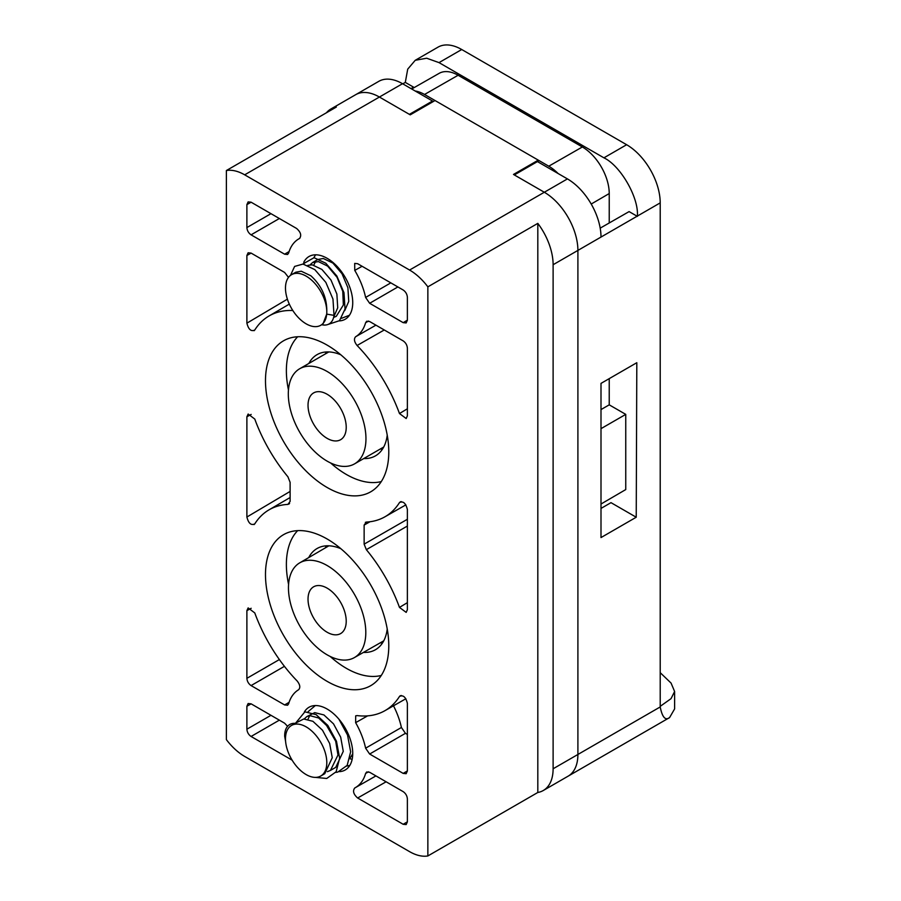 <?xml version="1.0" encoding="UTF-8"?>
<svg xmlns="http://www.w3.org/2000/svg" width="901" height="901" viewBox="0 0 901 901"><rect width="100%" height="100%" fill="white"/><g stroke="black" fill="none" stroke-linecap="round" stroke-linejoin="round"><path stroke-width="1.35" d="M327.131 487.486A87.183 50.332 60 0 1 270.142 410.541A87.183 50.332 60 0 1 283.669 340.724A87.183 50.332 60 0 1 327.131 345.117A87.183 50.332 60 0 1 384.051 421.826A87.183 50.332 60 0 1 370.852 491.732A87.183 50.332 60 0 1 327.131 487.486M327.131 461.132A54.905 31.704 -120 0 0 354.577 463.857A54.905 31.704 -120 0 0 363.002 419.855A54.905 31.704 -120 0 0 327.131 371.471A54.905 31.704 -120 0 0 299.673 368.757A54.905 31.704 -120 0 0 291.26 412.748A54.905 31.704 -120 0 0 327.131 461.132M327.131 394.255A27.007 15.599 -120 0 0 313.582 392.937A27.007 15.599 -120 0 0 309.493 414.595A27.007 15.599 -120 0 0 327.131 438.359A27.007 15.599 -120 0 0 340.589 439.722A27.007 15.599 -120 0 0 344.779 418.087A27.007 15.599 -120 0 0 327.131 394.255M327.131 588.139A27.007 15.599 -120 0 0 313.582 586.821A27.007 15.599 -120 0 0 309.493 608.479A27.007 15.599 -120 0 0 327.131 632.243A27.007 15.599 -120 0 0 340.589 633.606A27.007 15.599 -120 0 0 344.779 611.982A27.007 15.599 -120 0 0 327.131 588.139M327.131 654.824A54.691 31.569 -120 0 0 354.386 657.584A54.691 31.569 -120 0 0 362.878 613.784A54.691 31.569 -120 0 0 327.131 565.524A54.691 31.569 -120 0 0 299.695 562.866A54.691 31.569 -120 0 0 291.428 606.711A54.691 31.569 -120 0 0 327.131 654.824M327.131 681.359A87.183 50.332 60 0 1 270.142 604.413A87.183 50.332 60 0 1 283.669 534.597A87.183 50.332 60 0 1 327.131 538.989A87.183 50.332 60 0 1 384.051 615.687A87.183 50.332 60 0 1 370.852 685.593A87.183 50.332 60 0 1 327.131 681.359M304.38 711.903A36.209 20.903 60 0 1 309.02 707.251A36.209 20.903 60 0 1 327.131 709.042A36.209 20.903 60 0 1 350.782 740.949A36.209 20.903 60 0 1 345.229 769.972A36.209 20.903 60 0 1 339.418 771.639M339.26 320.902A36.209 20.903 -120 0 0 345.229 319.224A36.209 20.903 -120 0 0 350.782 290.212A36.209 20.903 -120 0 0 327.131 258.305A36.209 20.903 -120 0 0 309.02 256.503A36.209 20.903 -120 0 0 303.75 262.304M251.075 703.827L248.124 703.523L246.885 706.249L251.12 703.85L284.615 723.188L287.577 726.319M246.885 706.249L246.885 729.202C247.144 732.276 248.552 734.709 251.075 736.477L292.149 760.185M393.489 705.798A56.797 32.796 60 0 1 401.407 727.49L405.439 733.324L407.376 734.439M367.608 715.867L355.636 722.658L355.681 715.845L357.089 715.585A115.936 66.933 -120 0 0 384.918 710.686A115.936 66.933 -120 0 0 399.47 696.473L401.249 695.471M405.439 733.324L369.647 754.036L403.175 773.396L406.16 773.689L407.376 770.974L407.376 703.309C405.743 696.969 403.107 694.682 399.47 696.473L400.224 695.741M369.647 754.036L365.615 748.19L401.407 727.49M365.615 748.19A56.583 32.661 -120 0 0 355.636 722.658M362.089 266.279L354.757 270.401L354.701 263.407L357.652 263.711L403.175 289.998C405.709 291.766 407.106 294.199 407.376 297.274L407.376 320.227L406.16 322.941L403.175 322.648L369.647 303.288L365.615 297.443A56.583 32.661 -120 0 0 354.757 270.401M365.615 297.443L390.82 282.869M397.893 286.946L369.647 303.288M292.825 310.518A115.936 66.933 -120 0 0 268.982 316.003A115.936 66.933 -120 0 0 254.78 330.003L254.071 330.712M254.78 330.003C251.142 331.793 248.518 329.507 246.885 323.166L287.396 299.166M246.885 323.166L246.885 255.501L248.124 252.776L251.075 253.08L284.615 272.44L288.32 277.159M299.582 238.45L299.504 238.495C301.745 235.521 300.776 232.188 296.609 228.471L251.075 202.184L248.124 201.892L246.885 204.617L246.885 227.57C247.144 230.645 248.552 233.066 251.075 234.834L284.615 254.195L289.097 251.57M299.661 238.405L299.504 238.495A56.583 32.661 -120 0 0 298.749 238.911A56.583 32.661 -120 0 0 288.647 253.012L287.588 254.487L284.615 254.195M407.376 415.823L406.182 418.526L399.47 413.536A115.936 66.933 -120 0 0 357.089 345.488C354.183 341.772 353.699 338.855 355.636 336.737A56.583 32.661 -120 0 0 365.615 322.727L366.696 321.229L369.647 321.533L403.175 340.893C405.709 342.662 407.106 345.083 407.376 348.158L407.376 415.823M407.376 408.795L399.47 413.536M251.165 608.288L246.885 610.653L246.885 678.318C247.144 681.393 248.552 683.814 251.075 685.582L284.615 704.942L289.097 702.318M246.885 610.653L248.147 607.916L254.78 612.939A115.936 66.933 -120 0 0 297.161 680.987C300.067 684.704 300.551 687.621 298.614 689.738A56.583 32.661 -120 0 0 288.647 703.749L287.588 705.224L284.615 704.942M386.112 781.786L357.652 798.004L403.175 824.291L406.16 824.573L407.376 821.87L407.376 798.905C407.106 795.831 405.709 793.409 403.175 791.641L369.647 772.281L366.696 771.977L365.615 773.463L368.532 771.808M357.652 798.004C353.485 794.288 352.516 790.954 354.757 787.981A56.583 32.661 -120 0 0 355.332 787.665A56.583 32.661 -120 0 0 365.615 773.463M251.165 414.415L246.885 416.78L248.147 414.043L254.78 419.066A115.936 66.933 -120 0 0 287.926 476.809L290.111 482.328L290.111 501.406L287.926 504.402A115.936 66.933 -120 0 0 268.982 509.865A115.936 66.933 -120 0 0 254.78 523.875L254.071 524.585M288.883 504.11L289.581 503.422M254.78 523.875C251.142 525.655 248.518 523.38 246.885 517.028L290.111 491.428M246.885 517.028L246.885 416.78M407.376 602.656L399.47 607.409A115.936 66.933 -120 0 0 366.335 549.666L364.139 544.148L407.376 519.28M369.973 521.747L364.139 525.069L366.335 522.073A115.936 66.933 -120 0 0 384.918 516.814A115.936 66.933 -120 0 0 399.47 502.6C403.107 500.821 405.743 503.096 407.376 509.448L407.376 609.695L406.182 612.387L399.47 607.409M400.224 501.868L401.249 501.598M365.389 522.355L366.335 522.073M364.139 525.069L364.139 544.148M609.234 222.975L609.234 193.546A38.022 21.951 -120 0 0 582.35 146.976L458.113 75.256L424.529 94.47L435.025 100.529L410.237 114.844L379.411 97.038L244.678 174.828A47.483 27.413 -120 0 0 226.388 170.526L336.343 107.05A47.483 27.413 -120 0 0 330.881 108.998A47.483 27.413 -120 0 0 326.455 112.749M226.388 170.526L226.388 739.631A47.483 27.413 -120 0 0 244.678 756.435L409.583 851.648A47.483 27.413 -120 0 0 427.862 855.95L427.862 286.845A47.483 27.413 -120 0 0 409.583 270.041L544.317 192.251L513.491 174.445L538.28 160.141L548.765 166.201L582.35 146.976M427.862 855.95L537.818 792.475A47.483 27.413 -120 0 0 543.269 790.515A47.483 27.413 -120 0 0 553.113 768.778L577.901 754.475A47.483 27.413 60 0 1 568.058 776.212A47.483 27.413 -120 0 0 577.901 754.475L577.901 250.41L553.113 264.725A47.483 27.413 -120 0 0 537.818 223.369L427.862 286.845M567.427 178.905L544.317 192.251L514.325 174.94L537.435 161.594L567.427 178.905A47.483 27.413 60 0 1 601.001 237.064L577.901 250.41A47.483 27.413 -120 0 0 544.317 192.251A47.483 27.413 60 0 1 577.901 250.41L577.901 754.475L660.208 706.947C662.258 717.264 665.377 720.811 669.589 717.579L543.269 790.515M537.818 792.475L537.818 223.369M553.113 264.725L553.113 768.778M330.881 108.998L378.78 81.349A47.483 27.413 60 0 1 402.522 83.703L379.411 97.038A47.483 27.413 -120 0 0 355.67 94.695A47.483 27.413 60 0 1 379.411 97.038L409.403 114.359L432.514 101.013L432.514 101.982M538.28 162.079L538.28 160.141L435.025 100.529M244.678 174.828L409.583 270.041M424.529 94.47A38.225 22.063 -120 0 0 415.158 91.001M458.113 75.256A38.022 21.951 -120 0 0 439.159 73.341L411.701 88.996M558.147 173.555A38.225 22.063 -120 0 0 548.765 166.201M601.001 409.583L609.234 404.842L609.234 378.634M601.001 504.031L625.756 489.57L625.756 414.381L609.234 404.842M625.756 414.381L601.001 428.662M368.532 321.06L365.615 322.727M357.089 345.488L384.265 329.98M601.001 237.064L637.367 216.071C638.944 197.713 620.552 165.683 603.929 157.833L439.024 62.62L426.657 58.216L415.237 60.299L437.976 47.167A47.483 27.413 60 0 1 461.729 49.521L626.634 144.723A47.483 27.413 60 0 1 660.208 202.883L660.208 706.35L671.042 698.647L674.612 691.506L671.076 683.093L660.208 672.664M415.237 60.299L407.714 69.152L405.304 82.396L402.77 83.838M402.522 83.703L432.514 101.013M674.612 691.506L674.612 708.918L669.589 717.579M405.304 82.396L413.559 87.16L411.025 88.613M413.559 87.16L413.672 87.87M600.201 228.144L629.101 211.6L637.367 216.375M601.001 383.387L601.001 537.57L636.23 517.23L636.816 362.709L601.001 383.387M601.001 508.423L610.991 502.657L636.23 517.23M660.208 706.947L660.208 706.35M304.178 322.592A29.215 16.871 60 0 1 286.698 296.823A29.215 16.871 60 0 1 291.541 274.681A29.215 16.871 60 0 1 308.108 277.373A29.215 16.871 60 0 1 326.703 314.122A29.215 16.871 60 0 1 320.745 325.284A29.215 16.871 60 0 1 304.178 322.592M291.541 274.681L295.821 272.203L301.238 271.212L310.868 275.785C322.321 286.248 327.604 299.031 326.703 314.122L334.023 315.361L332.965 299.064L325.835 282.362L314.787 269.602L303.04 264.049L294.616 266.426L290.482 275.391M307.86 265.356L312.253 264.849L321.882 269.422L330.982 280.053L336.873 294.041L337.717 307.77L333.73 317.006M333.618 317.456L336.276 316.319L343.36 305L342.763 291.372L337.064 277.328L327.626 266.11L318.391 261.594L312.579 262.54L310.09 264.826M313.796 265.119L315.541 261.549M312.579 262.54L317.862 259.488L323.279 258.486L332.897 263.069L341.997 273.701L347.887 287.678L348.743 301.407L344.734 310.654M320.745 325.284L322.975 323.988L326.703 314.122M313.852 257.663L315.587 254.814M349.43 315.26L341.524 318.312M302.837 264.027L314.066 257.686L325.813 263.238L336.85 276.01L343.979 292.701L345.038 308.998L339.508 320.677L327.39 324.664M321.713 324.72A24.586 14.191 -120 0 0 334.023 315.361M304.651 726.071A29.215 16.871 60 0 1 324.934 751.659A29.215 16.871 60 0 1 320.745 776.02A29.215 16.871 60 0 1 307.635 775.378A29.215 16.871 60 0 1 285.538 740.554A29.215 16.871 60 0 1 291.541 725.429A29.215 16.871 60 0 1 304.651 726.071M295.1 723.368L303.727 718.987L312.917 721.307L322.502 730.227L329.665 743.505L332.255 757.718L324.743 773.722L320.745 776.02M327.39 771.673L330.476 770.411L337.976 755.004L335.623 740.836L328.617 727.434L318.65 717.996L309.831 715.631L306.768 716.633L304.279 718.919M306.768 716.633L314.742 712.635L323.932 714.943L333.516 723.863L340.679 737.142L343.27 751.355L335.758 767.359L330.476 770.411M352.73 753.754L349.96 758.36M352.606 756.266L351.458 756.333M285.606 741.478L284.682 736.32A24.586 14.191 -120 0 1 295.111 723.368L291.541 725.429M307.996 719.212L309.73 715.642M325.576 723.773L335.859 741.523M352.156 759.318L350.005 758.788M349.768 765.49L346.739 766.041M308.052 711.745L315.327 705.562M338.934 719.189L347.527 735.025L350.647 751.828L347.167 765.388L337.762 772.101L335.713 772.405M295.708 723.019L304.91 711.813L316.15 714.662L327.795 725.395L336.478 741.275L339.632 758.192L336.152 771.752L326.736 778.464L315.496 777.394M285.538 740.554L284.682 736.32M308.705 557.595A58.43 33.731 60 0 1 317.073 548.518A58.43 33.731 60 0 1 340.837 548.686M325.317 547.887A58.43 33.731 60 0 1 326.522 545.815M381.281 675.457A84.717 48.913 60 0 1 342.02 665.648A84.717 48.913 60 0 1 330.183 656.446M288.579 584.389A84.717 48.913 60 0 1 297.668 530.633M387.227 629.044A58.43 33.731 60 0 1 375.492 649.711A58.43 33.731 60 0 1 363.441 652.414M382.565 642.875A58.43 33.731 60 0 1 380.166 642.886M308.84 363.452A58.43 33.731 60 0 1 317.073 354.645A58.43 33.731 60 0 1 340.837 354.814M325.374 353.913A58.43 33.731 60 0 1 326.522 351.942M381.281 481.584A84.717 48.913 60 0 1 338.393 469.263A84.717 48.913 60 0 1 330.622 462.968M288.455 389.942A84.717 48.913 60 0 1 297.668 336.76M387.227 435.183A58.43 33.731 60 0 1 375.492 455.838A58.43 33.731 60 0 1 363.756 458.564M382.565 449.002A58.43 33.731 60 0 1 380.278 449.025M270.964 715.304L246.885 729.202M279.355 720.147L251.075 736.477M403.175 773.396L407.376 770.929M403.175 322.648L407.376 320.182M251.12 253.102L246.885 255.501M246.885 204.617L251.12 202.207M270.964 213.672L246.885 227.57M279.355 218.515L251.075 234.834M246.885 678.318L279.378 659.555M284.423 666.335L251.075 685.582M403.175 824.291L407.376 821.825M366.335 549.666L407.376 526.049M609.234 193.546L591.202 204.043M355.636 336.737L375.931 325.16M660.208 202.883L637.367 216.071M626.634 144.723L603.929 157.833M461.729 49.521L439.024 62.62M383.713 447.031L354.577 463.857M354.386 657.584L383.747 640.836M384.918 710.686L405.878 698.737M268.982 316.003L289.322 304.11M298.749 238.911L299.819 238.292M355.332 787.665L375.931 775.907M268.982 509.865L290.111 497.521M384.918 516.814L405.878 504.864M299.695 562.866L328.888 545.803M328.809 351.931L299.673 368.757"/></g></svg>
